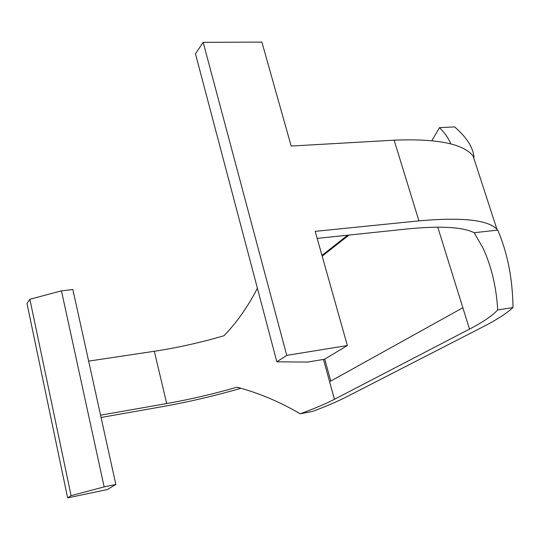 <?xml version="1.0" encoding="UTF-8"?>
<svg xmlns="http://www.w3.org/2000/svg" width="540" height="540" viewBox="0 0 540 540"><rect width="100%" height="100%" fill="white"/><g stroke="black" fill="none" stroke-linecap="round" stroke-linejoin="round"><path stroke-width="0.81" d="M474.181 232.713L497.738 230.101C507.533 252.909 512.615 278.728 513 307.55C506.399 313.558 496.341 320.018 482.827 326.93L346.046 397.109C337.136 401.645 326.012 406.404 312.653 411.379L300.193 413.782C314.138 408.706 325.553 403.88 334.435 399.303L469.503 329.11C483.003 322.124 492.406 315.725 497.711 309.926C496.348 286.922 491.434 266.301 482.976 248.063L474.181 232.713C462.746 227.003 440.627 225.734 407.835 228.899L317.183 238.403M347.632 235.21L321.975 255.427M88.641 361.125L154.332 351.27C177.451 347.746 200.671 342.569 223.999 335.732C236.79 322.508 247.921 306.666 257.398 288.225M473.479 157.181L473.992 157.14L473.074 155.925L496.901 229.176L497.738 230.101M394.132 140.191L418.925 220.867L315.198 231.356L347.355 345.546L324.533 359.242L307.699 362.057L276.838 361.814L195.466 53.804L203.189 42.35L261.893 42.1L291.168 146.043L394.132 140.191C436.793 138.436 463.104 143.681 473.074 155.925M240.975 388.28C214.65 395.867 188.474 401.983 162.452 406.634L101.075 417.481M100.561 415.179L166.691 403.562C189.952 399.431 213.401 393.984 237.047 387.207C258.68 392.931 279.734 401.787 300.193 413.782M418.925 220.867C461.801 217.073 487.789 219.841 496.901 229.176M71.091 495.652L29.869 299.261L27 303.514L67.628 497.9L71.091 495.652L104.153 486.891L115.837 484.448L107.359 489.537L67.628 497.9M29.869 299.261L61.459 290.851L104.153 486.891M61.459 290.851L72.853 289.528L115.837 484.448M323.46 359.424L329.596 381.713L462.854 307.753L437.758 227.144M431.885 140.656L439.499 127.663C444.974 133.137 448.726 138.55 450.765 143.903M276.838 361.814L286.733 355.374L347.355 345.546M203.189 42.35L286.733 355.374M439.499 127.663L454.619 126.886C466.621 137.309 473.074 147.4 473.992 157.14M497.711 309.926L513 307.55M324.729 359.12L330.777 381.058M348.988 235.069L322.178 256.149M154.332 351.27L166.691 403.562M329.596 381.713L334.435 399.303M462.854 307.753L469.503 329.11"/></g></svg>
